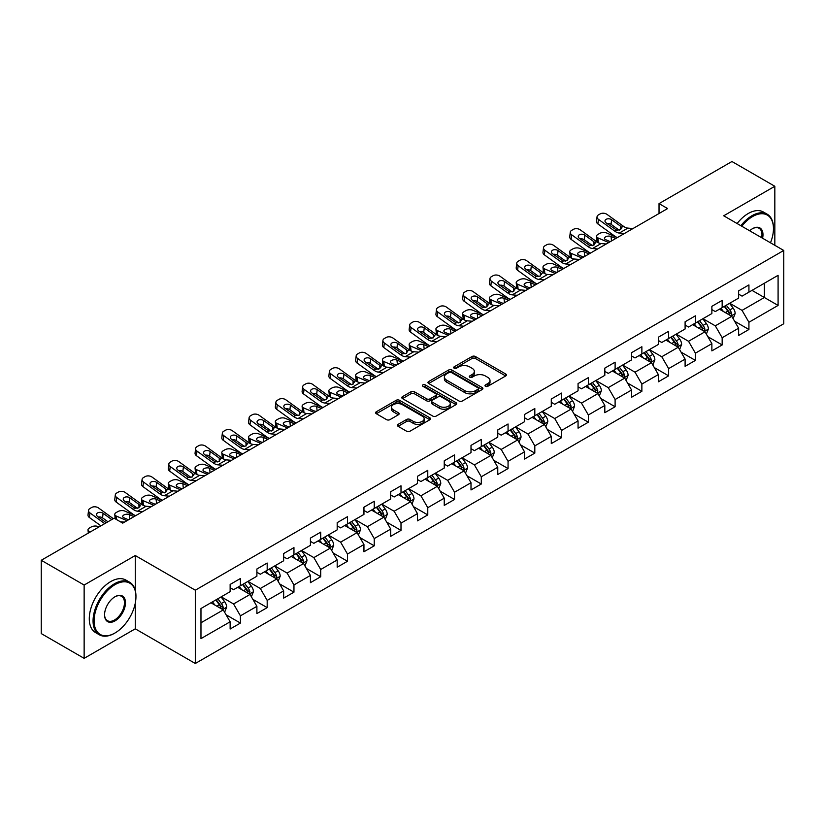 <?xml version="1.0" encoding="UTF-8"?>
<svg xmlns="http://www.w3.org/2000/svg" width="825" height="825" viewBox="0 0 825 825"><rect width="100%" height="100%" fill="white"/><g stroke="black" fill="none" stroke-linecap="round" stroke-linejoin="round"><path stroke-width="1.24" d="M485.461 386.286A1.671 0.959 0 0 0 487.823 386.286L505.715 375.952A2.382 1.372 0 0 0 506.406 374.983A2.382 1.372 0 0 0 505.715 374.003L475.396 356.503A2.382 1.372 0 0 0 472.034 356.503L454.142 366.836A1.671 0.959 0 0 0 453.647 367.517A1.671 0.959 0 0 0 454.142 368.198A1.671 0.959 0 0 0 456.493 368.198L458.813 366.857A7.621 4.403 0 0 1 469.59 366.857L472.117 368.321A7.621 4.403 0 0 1 474.344 371.425A7.621 4.403 0 0 1 472.117 374.54L469.796 375.88A1.671 0.959 0 0 0 469.312 376.561A1.671 0.959 0 0 0 469.796 377.242A1.671 0.959 0 0 0 472.158 377.242L474.468 375.901A7.621 4.403 0 0 1 485.255 375.901L487.771 377.365A7.621 4.403 0 0 1 490.009 380.469A7.621 4.403 0 0 1 487.771 383.584L485.461 384.924A1.671 0.959 0 0 0 484.976 385.605A1.671 0.959 0 0 0 485.461 386.286L485.461 384.924M398.104 424.37A2.382 1.372 0 0 0 397.413 425.339A2.382 1.372 0 0 0 398.104 426.308L406.612 431.217A2.382 1.372 0 0 0 409.973 431.217L429.846 419.75A2.382 1.372 0 0 0 430.547 418.78A2.382 1.372 0 0 0 429.846 417.801L399.537 400.3A2.382 1.372 0 0 0 396.165 400.3L376.303 411.778A2.382 1.372 0 0 0 375.602 412.748A2.382 1.372 0 0 0 376.303 413.717L386.574 419.657A2.382 1.372 0 0 0 389.936 419.657L398.444 414.738A2.382 1.372 0 0 0 399.135 413.768A2.382 1.372 0 0 0 398.444 412.799L393.35 409.86A6.373 3.682 0 0 1 391.483 407.261A6.373 3.682 0 0 1 395.412 403.858A6.373 3.682 0 0 1 402.353 404.652L422.307 416.171A6.373 3.682 0 0 1 424.174 418.78A6.373 3.682 0 0 1 420.245 422.173A6.373 3.682 0 0 1 413.304 421.379L409.973 419.461A2.382 1.372 0 0 0 406.612 419.461L398.104 424.37L398.104 426.308L406.612 421.441L406.612 419.461M135.259 555.524L84.14 585.038L41.25 560.278L41.25 633.579L84.14 658.34L135.259 628.825L195.308 663.486L195.308 590.195L135.259 555.524L135.259 590.318M774.83 245.303L774.83 186.275L723.7 215.789L783.75 250.46L195.308 590.195M774.83 186.275L731.94 161.514L659.031 203.61L659.031 213.51M41.25 560.278L114.159 518.183L122.739 523.132L667.611 208.56L659.031 203.61M458.978 400.981A2.382 1.372 0 0 0 462.351 400.981L482.223 389.513A2.382 1.372 0 0 0 482.914 388.544A2.382 1.372 0 0 0 482.223 387.564L451.904 370.064A2.382 1.372 0 0 0 448.542 370.064L428.67 381.542A2.382 1.372 0 0 0 427.969 382.511A2.382 1.372 0 0 0 428.67 383.481L458.978 400.981M423.524 386.636A1.671 0.959 0 0 1 425.215 386.873L425.215 384.893L456.029 402.683A2.382 1.372 0 0 1 456.73 403.662A2.382 1.372 0 0 1 456.029 404.632L436.167 416.099A2.382 1.372 0 0 1 432.795 416.099L402.487 398.599L402.487 396.66A2.382 1.372 0 0 0 401.785 397.629A2.382 1.372 0 0 0 402.487 398.599M402.487 396.66L410.984 391.751A2.382 1.372 0 0 1 414.356 391.751L426.649 398.846A2.382 1.372 0 0 0 430.021 398.846L435.662 395.588A2.382 1.372 0 0 0 436.353 394.618A2.382 1.372 0 0 0 435.662 393.649L422.864 386.255A1.671 0.959 0 0 1 422.369 385.574A1.671 0.959 0 0 1 423.4 384.687A1.671 0.959 0 0 1 425.215 384.893M195.308 663.486L783.75 323.751L783.75 250.46M226.102 614.8L240.426 623.071L240.426 615.842L256.895 606.334L256.895 613.563L267.187 607.623L267.187 600.394L283.656 590.886L283.656 598.115L293.958 592.175L293.958 584.946L310.427 575.438L310.427 582.667L320.719 576.727L320.719 569.487L337.188 559.979L337.188 567.208L347.48 561.268L347.48 554.039L363.949 544.531L363.949 551.76L374.241 545.82L374.241 538.591L390.71 529.083L390.71 536.312L401.002 530.372L401.002 523.132L417.471 513.624L417.471 520.853L427.773 514.913L427.773 507.684L444.242 498.176L444.242 505.405L454.534 499.465L454.534 492.236L471.003 482.728L471.003 489.957L481.295 484.017L481.295 476.778L497.764 467.27L497.764 474.509L508.056 468.559L508.056 461.33L524.525 451.822L524.525 459.051L534.817 453.111L534.817 445.882L551.286 436.373L551.286 443.603L561.588 437.662L561.588 430.423L578.057 420.915L578.057 428.154L588.349 422.204L588.349 414.975L604.818 405.467L604.818 412.696L615.11 406.756L615.11 399.527L631.579 390.019L631.579 397.248L641.871 391.308L641.871 384.068L658.34 374.56L658.34 381.8L668.632 375.849L668.632 368.62L685.101 359.112L685.101 366.341L695.403 360.401L695.403 353.172L711.872 343.664L711.872 350.893L722.164 344.953L722.164 337.724L738.633 328.206L738.633 335.445L748.925 329.495L748.925 322.266L778.088 305.425L778.088 275.323L764.363 283.243L764.363 297.505L778.088 305.425M240.426 623.071L230.134 629.021L230.134 621.792L200.97 638.622L200.97 608.52L230.134 591.68L230.134 584.451L240.426 578.5L240.426 585.729L256.895 576.221L256.895 568.992L267.187 563.052L267.187 570.281L283.656 560.773L283.656 553.544L293.958 547.604L293.958 554.833L310.427 545.325L310.427 538.096L320.719 532.146L320.719 539.385L337.188 529.867L337.188 522.638L347.48 516.697L347.48 523.927L363.949 514.418L363.949 507.189L374.241 501.249L374.241 508.478L390.71 498.97L390.71 491.741L401.002 485.791L401.002 493.03L417.471 483.512L417.471 476.283L427.773 470.343L427.773 477.572L444.242 468.064L444.242 460.835L454.534 454.895L454.534 462.124L471.003 452.616L471.003 445.387L481.295 439.436L481.295 446.676L497.764 437.168L497.764 429.928L508.056 423.988L508.056 431.217L524.525 421.709L524.525 414.48L534.817 408.54L534.817 415.769L551.286 406.261L551.286 399.032L561.588 393.082L561.588 400.321L578.057 390.813L578.057 383.573L588.349 377.633L588.349 384.863L604.818 375.354L604.818 368.125L615.11 362.185L615.11 369.414L631.579 359.906L631.579 352.677L641.871 346.727L641.871 353.966L658.34 344.458L658.34 337.219L668.632 331.279L668.632 338.508L685.101 329L685.101 321.771L695.403 315.831L695.403 323.06L711.872 313.552L711.872 306.323L722.164 300.382L722.164 307.612L738.633 298.103L738.633 290.864L748.925 284.924L748.925 292.153L778.088 275.323M237.682 587.317L250.037 594.454L233.568 603.962L221.213 596.826M230.134 587.72L233.568 589.7L240.426 585.729M233.568 603.962L240.426 615.842M250.037 594.454L256.895 606.334M264.443 571.869L276.798 578.995L260.329 588.503L247.974 581.377M256.895 572.261L260.329 574.241L267.187 570.281M260.329 588.503L267.187 600.394M276.798 578.995L283.656 590.886M291.204 556.421L303.559 563.547L287.09 573.055L274.735 565.929M283.656 556.813L287.09 558.793L293.958 554.833M287.09 573.055L293.958 584.946M303.559 563.547L310.427 575.438M317.976 540.963L330.32 548.099L313.851 557.607L301.507 550.471M310.427 541.365L313.851 543.345L320.719 539.385M313.851 557.607L320.719 569.487M330.32 548.099L337.188 559.979M344.737 525.515L357.091 532.641L340.622 542.149L328.267 535.023M337.188 525.907L340.622 527.887L347.48 523.927M340.622 542.149L347.48 554.039M357.091 532.641L363.949 544.531M371.498 510.067L383.852 517.192L367.383 526.701L355.028 519.575M363.949 510.458L367.383 512.438L374.241 508.478M367.383 526.701L374.241 538.591M383.852 517.192L390.71 529.083M398.258 494.608L410.613 501.744L394.144 511.252L381.789 504.116M390.71 495.01L394.144 496.99L401.002 493.03M394.144 511.252L401.002 523.132M410.613 501.744L417.471 513.624M425.019 479.16L437.374 486.286L420.905 495.804L408.55 488.668M417.471 479.552L420.905 481.532L427.773 477.572M420.905 495.804L427.773 507.684M437.374 486.286L444.242 498.176M451.791 463.712L464.135 470.838L447.666 480.346L435.322 473.22M444.242 464.104L447.666 466.084L454.534 462.124M447.666 480.346L454.534 492.236M464.135 470.838L471.003 482.728M478.552 448.253L490.906 455.39L474.437 464.898L462.082 457.762M471.003 448.656L474.437 450.636L481.295 446.676M474.437 464.898L481.295 476.778M490.906 455.39L497.764 467.27M505.312 432.805L517.667 439.931L501.198 449.45L488.843 442.313M497.764 433.197L501.198 435.177L508.056 431.217M501.198 449.45L508.056 461.33M517.667 439.931L524.525 451.822M532.073 417.357L544.428 424.483L527.959 433.991L515.604 426.865M524.525 417.749L527.959 419.729L534.817 415.769M527.959 433.991L534.817 445.882M544.428 424.483L551.286 436.373M558.834 401.899L571.189 409.035L554.72 418.543L542.365 411.407M551.286 402.301L554.72 404.281L561.588 400.321M554.72 418.543L561.588 430.423M571.189 409.035L578.057 420.915M585.606 386.451L597.95 393.587L581.481 403.095L569.137 395.959M578.057 386.843L581.481 388.823L588.349 384.863M581.481 403.095L588.349 414.975M597.95 393.587L604.818 405.467M612.367 371.002L624.721 378.128L608.252 387.637L595.898 380.511M604.818 371.394L608.252 373.374L615.11 369.414M608.252 387.637L615.11 399.527M624.721 378.128L631.579 390.019M639.127 355.544L651.482 362.68L635.013 372.188L622.658 365.052M631.579 355.946L635.013 357.926L641.871 353.966M635.013 372.188L641.871 384.068M651.482 362.68L658.34 374.56M665.888 340.096L678.243 347.232L661.774 356.74L649.419 349.604M658.34 340.488L661.774 342.478L668.632 338.508M661.774 356.74L668.632 368.62M678.243 347.232L685.101 359.112M692.649 324.648L705.004 331.774L688.535 341.282L676.18 334.156M685.101 325.04L688.535 327.02L695.403 323.06M688.535 341.282L695.403 353.172M705.004 331.774L711.872 343.664M719.421 309.189L731.765 316.326L715.296 325.834L702.941 318.698M711.872 309.592L715.296 311.572L722.164 307.612M715.296 325.834L722.164 337.724M731.765 316.326L738.633 328.206M752.008 290.369L764.363 297.505L742.057 310.386L729.712 303.249M738.633 294.133L742.057 296.123L748.925 292.153M742.057 310.386L748.925 322.266M84.14 585.038L84.14 658.34M200.97 622.782L223.276 609.902L210.922 602.766M223.276 609.902L230.134 621.792M734.601 321.224L748.925 329.495M707.84 336.683L722.164 344.953M681.068 352.131L695.403 360.401M654.308 367.579L668.632 375.849M627.547 383.037L641.871 391.308M600.786 398.485L615.11 406.756M574.025 413.933L588.349 422.204M547.253 429.392L561.588 437.662M520.493 444.84L534.817 453.111M493.732 460.288L508.056 468.559M466.971 475.747L481.295 484.017M440.21 491.195L454.534 499.465M413.449 506.643L427.773 514.913M386.677 522.101L401.002 530.372M359.917 537.549L374.241 545.82M333.156 552.998L347.48 561.268M306.395 568.456L320.719 576.727M279.634 583.904L293.958 592.175M252.862 599.352L267.187 607.623M135.259 628.825L135.259 603.261M486.131 386.512L487.771 385.564A7.621 4.403 0 0 0 490.009 382.449L490.009 380.469M474.344 371.425L474.344 373.416A7.621 4.403 0 0 1 472.117 376.52L470.467 377.479M505.673 375.973L475.396 358.483A2.382 1.372 0 0 0 472.034 358.483L454.802 368.435M482.192 389.534L451.904 372.054A2.382 1.372 0 0 0 448.542 372.054L428.701 383.501M478.005 389.225A1.671 0.959 0 0 0 478.5 388.544A1.671 0.959 0 0 0 478.005 387.863L451.399 372.498A1.671 0.959 0 0 0 449.048 372.498L446.603 373.911A7.621 4.403 0 0 0 444.376 377.025A7.621 4.403 0 0 0 446.603 380.129L464.795 390.627A7.621 4.403 0 0 0 475.571 390.627L478.005 389.225L478.005 391.205A1.671 0.959 0 0 0 478.5 390.524L478.5 388.544M444.376 377.025L444.376 379.005A7.621 4.403 0 0 0 446.603 382.109L446.603 380.129M478.005 391.205L475.571 392.607A7.621 4.403 0 0 1 464.795 392.607L446.603 382.109M402.517 398.619L410.984 393.731L410.984 391.751M436.353 394.618L436.353 396.598A2.382 1.372 0 0 1 435.662 397.567L430.021 400.826A2.382 1.372 0 0 1 426.649 400.826L414.356 393.731A2.382 1.372 0 0 0 410.984 393.731M425.215 386.873L455.998 404.652M439.405 406.209A6.373 3.682 0 0 0 446.346 407.003A6.373 3.682 0 0 0 450.275 403.611A6.373 3.682 0 0 0 448.408 401.012L441.385 396.949A2.382 1.372 0 0 0 438.013 396.949L432.372 400.207A2.382 1.372 0 0 0 431.671 401.177A2.382 1.372 0 0 0 432.372 402.157L439.405 406.209L439.405 408.189A6.373 3.682 0 0 0 446.346 408.994A6.373 3.682 0 0 0 450.275 405.591L450.275 403.611M431.671 401.177L431.671 403.157A2.382 1.372 0 0 0 432.372 404.137L432.372 402.157M439.405 408.189L432.372 404.137M424.174 418.78L424.174 420.76A6.373 3.682 0 0 1 420.245 424.153A6.373 3.682 0 0 1 413.304 423.359L409.973 421.441A2.382 1.372 0 0 0 406.612 421.441M391.483 407.261L391.483 409.241A6.373 3.682 0 0 0 393.35 411.84L393.35 409.86M398.413 414.758L393.35 411.84M429.846 417.801L429.846 419.75L399.537 402.291A2.382 1.372 0 0 0 396.165 402.291L376.334 413.738M733.126 318.677L735.168 313.531A6.425 3.712 -120 0 0 733.116 308.055L729.568 303.332M624.401 233.506L619.297 233.062A12.127 7.002 60 0 1 614.862 231.217L598.434 219.337L597.888 223.936L614.316 235.816A18.191 10.508 60 0 0 617.327 237.59L606.468 232.928A4.857 2.423 -5.9 0 0 599.631 233.444L597.919 234.434A4.857 2.423 -5.9 0 0 596.496 236.393A4.857 2.423 -5.9 0 0 597.888 237.878L598.393 242.756M723.401 311.489L720.998 308.282M608.726 242.55L597.888 237.878M730.775 315.748L731.692 313.809A6.425 3.712 -120 0 0 729.857 309.942L726.309 305.209M724.701 306.137L728.63 311.386A3.279 1.887 60 0 1 729.228 312.376L731.692 313.809M615.759 238.497L611.057 236.466A3.877 1.939 174.1 0 0 605.581 236.878A3.877 1.939 174.1 0 0 604.447 238.446A3.877 1.939 174.1 0 0 605.56 239.632L610.273 241.663M597.156 242.055A4.857 2.423 174.1 0 1 597.032 241.622L596.496 236.393M610.696 241.416A3.877 1.939 -5.9 0 0 609.428 241.302M724.257 306.405L727.794 311.128A6.425 3.712 60 0 1 729.63 314.995M632.981 228.546L627.866 228.112A12.127 7.002 60 0 1 623.432 226.267L607.004 214.387A4.857 3.135 6.7 0 0 600.177 213.902L598.455 214.892A4.857 3.135 6.7 0 0 597.042 216.789A4.857 3.135 6.7 0 0 598.434 219.337M620.761 229.597L620.627 226.246L621.586 227.329L620.637 229.67L616.708 230.154L606.097 222.874A3.877 2.506 -173.3 0 1 604.993 220.842A3.877 2.506 -173.3 0 1 606.127 219.326A3.877 2.506 -173.3 0 1 611.593 219.708L611.057 224.307L619.204 230.206M611.057 224.307A3.877 2.506 6.7 0 0 606.901 223.462M597.888 223.936A4.857 3.135 -173.3 0 1 596.506 221.399L597.042 216.789M620.627 226.246L611.593 219.708M623.432 226.267L621.586 227.329L621.772 228.03M770.488 242.797A29.597 17.088 120 0 0 773.458 228.669A29.597 17.088 120 0 0 752.524 216.583A29.597 17.088 120 0 0 741.778 226.225M740.881 225.71A30.329 17.511 -60 0 1 752.008 215.696A30.329 17.511 -60 0 1 767.178 214.191A30.329 17.511 -60 0 1 773.458 228.071A30.329 17.511 -60 0 1 773.458 228.37M749.667 230.783A14.798 8.549 -60 0 1 752.524 228.669L752.524 228.669A14.798 8.549 -60 0 1 762.589 238.239M737.107 223.534A30.329 17.511 -60 0 1 748.234 213.51A30.329 17.511 -60 0 1 763.403 212.015L767.178 214.191M761.661 237.703A14.077 8.126 120 0 0 759.052 228.267A14.077 8.126 120 0 0 752.266 228.824M114.51 633.28L115.015 632.981A29.597 17.088 120 0 0 135.95 596.733A29.597 17.088 120 0 0 115.015 584.647A29.597 17.088 120 0 0 94.091 620.895A29.597 17.088 120 0 0 115.015 632.981L114.51 633.28A30.329 17.511 -60 0 1 99.34 634.776A30.329 17.511 -60 0 1 94.689 610.479A30.329 17.511 -60 0 1 114.51 583.749A30.329 17.511 -60 0 1 129.669 582.254A30.329 17.511 -60 0 1 135.95 596.135A30.329 17.511 -60 0 1 135.95 596.434M115.015 620.895A14.798 8.549 -60 0 1 104.558 614.852A14.798 8.549 -60 0 1 115.015 596.733L115.015 596.733A14.798 8.549 -60 0 1 125.483 602.766A14.798 8.549 -60 0 1 115.015 620.895M104.558 614.553A14.077 8.126 120 0 0 107.467 620.699A14.077 8.126 120 0 0 114.51 620.008A14.077 8.126 120 0 0 123.698 607.602A14.077 8.126 120 0 0 121.543 596.331A14.077 8.126 120 0 0 114.758 596.887M99.34 634.776L95.566 632.6A30.329 17.511 -60 0 1 90.915 608.303A30.329 17.511 -60 0 1 110.736 581.573A30.329 17.511 -60 0 1 125.895 580.068L129.669 582.254M706.365 334.125L708.397 328.979A6.425 3.712 -120 0 0 706.355 323.503L702.807 318.78M590.535 253.058L579.707 248.377A4.857 2.423 -5.9 0 0 572.87 248.892L571.158 249.882A4.857 2.423 -5.9 0 0 569.735 251.852A4.857 2.423 -5.9 0 0 571.127 253.337L571.632 258.215M696.64 326.948L694.227 323.73M581.965 258.008L571.127 253.337M704.014 331.207L704.932 329.257A6.425 3.712 -120 0 0 703.086 325.39L699.548 320.667M697.94 321.595L701.869 326.834A3.279 1.887 60 0 1 702.467 327.834L704.932 329.257M588.998 253.945L584.286 251.914A3.877 1.939 174.1 0 0 578.82 252.326A3.877 1.939 174.1 0 0 577.686 253.894A3.877 1.939 174.1 0 0 578.799 255.09L583.502 257.111M570.395 257.503A4.857 2.423 174.1 0 1 570.271 257.07L569.735 251.852M583.935 256.864A3.877 1.939 -5.9 0 0 582.667 256.75M697.486 321.853L701.033 326.576A6.425 3.712 60 0 1 702.869 330.443M679.594 349.573L681.636 344.438A6.425 3.712 -120 0 0 679.583 338.962L676.046 334.228M570.879 264.402L565.764 263.969A12.127 7.002 60 0 1 561.33 262.123L544.902 250.243L544.366 254.843L560.794 266.722A18.191 10.508 60 0 0 563.805 268.486L552.946 263.835A4.857 2.423 -5.9 0 0 546.109 264.34L544.397 265.33A4.857 2.423 -5.9 0 0 542.974 267.3A4.857 2.423 -5.9 0 0 544.366 268.785L544.871 273.663M669.869 342.396L667.466 339.188M555.194 273.457L544.366 268.785M677.243 346.655L678.171 344.706A6.425 3.712 -120 0 0 676.325 340.838L672.788 336.115M671.179 337.043L675.108 342.293A3.279 1.887 60 0 1 675.696 343.282L678.171 344.706M562.238 269.393L557.525 267.362A3.877 1.939 174.1 0 0 552.059 267.774A3.877 1.939 174.1 0 0 550.925 269.352A3.877 1.939 174.1 0 0 552.038 270.538L556.741 272.57M543.634 272.951A4.857 2.423 174.1 0 1 543.51 272.528L542.974 267.3M557.174 272.322A3.877 1.939 -5.9 0 0 555.895 272.198M670.725 337.301L674.273 342.035A6.425 3.712 60 0 1 676.108 345.902M597.64 248.954L592.525 248.521A12.127 7.002 60 0 1 588.091 246.665L571.663 234.785L571.127 239.394A4.857 3.135 -173.3 0 1 569.745 236.847L570.281 232.248A4.857 3.135 6.7 0 0 571.663 234.785M590.566 253.038A18.191 10.508 60 0 1 587.555 251.274L571.127 239.394M606.22 244.004L601.105 243.561A12.127 7.002 60 0 1 596.671 241.715L580.243 229.835A4.857 3.135 6.7 0 0 573.406 229.35L571.694 230.34A4.857 3.135 6.7 0 0 570.281 232.248M594 245.046L593.866 241.694L594.825 242.787L593.876 245.118L589.947 245.602L579.336 238.332A3.877 2.506 -173.3 0 1 578.232 236.29A3.877 2.506 -173.3 0 1 579.356 234.774A3.877 2.506 -173.3 0 1 584.832 235.156L584.286 239.766L592.443 245.654M584.286 239.766A3.877 2.506 6.7 0 0 580.14 238.91M593.866 241.694L584.832 235.156M596.671 241.715L594.825 242.787L595.011 243.478M579.459 259.452L574.344 259.019A12.127 7.002 60 0 1 569.91 257.163L553.482 245.283A4.857 3.135 6.7 0 0 546.645 244.808L544.933 245.798A4.857 3.135 6.7 0 0 543.52 247.696A4.857 3.135 6.7 0 0 544.902 250.243M567.239 260.494L567.105 257.142L568.064 258.235L567.115 260.576L563.176 261.051L552.575 253.78A3.877 2.506 -173.3 0 1 551.461 251.749A3.877 2.506 -173.3 0 1 552.595 250.222A3.877 2.506 -173.3 0 1 558.061 250.614L557.525 255.214L565.682 261.113M557.525 255.214A3.877 2.506 6.7 0 0 553.379 254.358M544.366 254.843A4.857 3.135 -173.3 0 1 542.974 252.295L543.52 247.696M567.105 257.142L558.061 250.614M569.91 257.163L568.064 258.235L568.25 258.937M652.833 365.032L654.875 359.886A6.425 3.712 -120 0 0 652.822 354.41L649.285 349.687M544.118 279.861L539.003 279.417A12.127 7.002 60 0 1 534.569 277.571L518.141 265.691L517.605 270.291L534.033 282.171A18.191 10.508 60 0 0 537.044 283.944L526.185 279.283A4.857 2.423 -5.9 0 0 519.348 279.799L517.626 280.789A4.857 2.423 -5.9 0 0 516.202 282.748A4.857 2.423 -5.9 0 0 517.605 284.233L518.11 289.111M643.108 357.844L640.705 354.637M528.433 288.905L517.605 284.233M650.482 362.103L651.399 360.164A6.425 3.712 -120 0 0 649.564 356.297L646.027 351.563M644.408 352.492L648.337 357.741A3.279 1.887 60 0 1 648.935 358.731L651.399 360.164M535.466 284.852L530.764 282.82A3.877 1.939 174.1 0 0 525.298 283.233A3.877 1.939 174.1 0 0 524.153 284.8A3.877 1.939 174.1 0 0 525.278 285.986L529.98 288.018M516.873 288.41A4.857 2.423 174.1 0 1 516.749 287.977L516.202 282.748M530.403 287.77A3.877 1.939 -5.9 0 0 529.134 287.657M643.964 352.76L647.501 357.483A6.425 3.712 60 0 1 649.347 361.35M626.072 380.48L628.114 375.334A6.425 3.712 -120 0 0 626.062 369.858L622.524 365.135M510.252 299.413L499.414 294.731A4.857 2.423 -5.9 0 0 492.587 295.247L490.865 296.237A4.857 2.423 -5.9 0 0 489.442 298.207A4.857 2.423 -5.9 0 0 490.844 299.692L491.339 304.569M616.347 373.302L613.944 370.085M501.672 304.363L490.844 299.692M623.721 377.551L624.638 375.612A6.425 3.712 -120 0 0 622.803 371.745L619.255 367.022M617.647 367.95L621.576 373.189A3.279 1.887 60 0 1 622.174 374.189L624.638 375.612M508.705 300.3L504.003 298.268A3.877 1.939 174.1 0 0 498.537 298.681A3.877 1.939 174.1 0 0 497.392 300.248A3.877 1.939 174.1 0 0 498.517 301.434L503.219 303.466M490.112 303.858A4.857 2.423 174.1 0 1 489.978 303.425L489.442 298.207M503.642 303.218A3.877 1.939 -5.9 0 0 502.373 303.105M617.203 368.208L620.74 372.931A6.425 3.712 60 0 1 622.586 376.798M599.311 395.928L601.353 390.792A6.425 3.712 -120 0 0 599.301 385.316L595.753 380.583M490.586 310.757L485.482 310.324A12.127 7.002 60 0 1 481.047 308.478L464.619 296.598L464.073 301.197L480.501 313.077A18.191 10.508 60 0 0 483.512 314.841L472.653 310.19A4.857 2.423 -5.9 0 0 465.816 310.695L464.104 311.685A4.857 2.423 -5.9 0 0 462.681 313.655A4.857 2.423 -5.9 0 0 464.073 315.14L464.578 320.017M589.586 388.75L587.183 385.543M474.911 319.811L464.073 315.14M596.96 393.009L597.877 391.06A6.425 3.712 -120 0 0 596.042 387.193L592.494 382.47M590.886 383.398L594.815 388.647A3.279 1.887 60 0 1 595.413 389.637L597.877 391.06M481.944 315.748L477.242 313.717A3.877 1.939 174.1 0 0 471.766 314.129A3.877 1.939 174.1 0 0 470.632 315.707A3.877 1.939 174.1 0 0 471.745 316.893L476.458 318.924M463.341 319.306A4.857 2.423 174.1 0 1 463.217 318.883L462.681 313.655M476.881 318.677A3.877 1.939 -5.9 0 0 475.613 318.553M590.442 383.656L593.979 388.379A6.425 3.712 60 0 1 595.815 392.246M552.688 274.9L547.583 274.467A12.127 7.002 60 0 1 543.149 272.621L526.721 260.741A4.857 3.135 6.7 0 0 519.884 260.257L518.172 261.247A4.857 3.135 6.7 0 0 516.749 263.144A4.857 3.135 6.7 0 0 518.141 265.691M540.478 275.952L540.334 272.601L541.303 273.683L540.354 276.024L536.415 276.509L525.814 269.228A3.877 2.506 -173.3 0 1 524.7 267.197A3.877 2.506 -173.3 0 1 525.834 265.681A3.877 2.506 -173.3 0 1 531.3 266.062L530.764 270.662L538.921 276.561M530.764 270.662A3.877 2.506 6.7 0 0 526.618 269.806M517.605 270.291A4.857 3.135 -173.3 0 1 516.213 267.754L516.749 263.144M540.334 272.601L531.3 266.062M543.149 272.621L541.303 273.683L541.489 274.385M517.357 295.309L512.243 294.865A12.127 7.002 60 0 1 507.808 293.019L491.38 281.139L490.844 285.749A4.857 3.135 -173.3 0 1 489.452 283.202L489.988 278.603A4.857 3.135 6.7 0 0 491.38 281.139M510.273 299.392A18.191 10.508 60 0 1 507.272 297.629L490.844 285.749M525.927 290.359L520.822 289.915A12.127 7.002 60 0 1 516.388 288.069L499.96 276.189A4.857 3.135 6.7 0 0 493.123 275.705L491.401 276.695A4.857 3.135 6.7 0 0 489.988 278.603M513.717 291.4L513.573 288.049L514.532 289.142L513.593 291.472L509.654 291.957L499.053 284.687A3.877 2.506 -173.3 0 1 497.939 282.645A3.877 2.506 -173.3 0 1 499.073 281.129A3.877 2.506 -173.3 0 1 504.539 281.511L504.003 286.12L512.15 292.009M504.003 286.12A3.877 2.506 6.7 0 0 499.847 285.264M513.573 288.049L504.539 281.511M516.388 288.069L514.532 289.142L514.728 289.833M499.166 305.807L494.051 305.374A12.127 7.002 60 0 1 489.617 303.517L473.189 291.637A4.857 3.135 6.7 0 0 466.362 291.163L464.64 292.153A4.857 3.135 6.7 0 0 463.227 294.051A4.857 3.135 6.7 0 0 464.619 296.598M486.946 306.848L486.812 303.497L487.771 304.59L486.822 306.931L482.893 307.405L472.282 300.135A3.877 2.506 -173.3 0 1 471.178 298.093A3.877 2.506 -173.3 0 1 472.312 296.577A3.877 2.506 -173.3 0 1 477.778 296.959L477.242 301.568L485.389 307.467M477.242 301.568A3.877 2.506 6.7 0 0 473.086 300.713M464.073 301.197A4.857 3.135 -173.3 0 1 462.691 298.65L463.227 294.051M486.812 303.497L477.778 296.959M489.617 303.517L487.771 304.59L487.957 305.291M572.55 411.376L574.582 406.24A6.425 3.712 -120 0 0 572.54 400.764L568.992 396.041M463.825 326.215L458.71 325.772A12.127 7.002 60 0 1 454.276 323.926L437.848 312.046L437.312 316.645L453.74 328.525A18.191 10.508 60 0 0 456.751 330.299L445.892 325.638A4.857 2.423 -5.9 0 0 439.055 326.153L437.343 327.143A4.857 2.423 -5.9 0 0 435.92 329.103A4.857 2.423 -5.9 0 0 437.312 330.588L437.817 335.466M562.825 404.198L560.412 400.991M448.15 335.259L437.312 330.588M570.199 408.457L571.117 406.519A6.425 3.712 -120 0 0 569.271 402.652L565.733 397.918M564.125 398.846L568.054 404.095A3.279 1.887 60 0 1 568.652 405.085L571.117 406.519M455.183 331.207L450.471 329.175A3.877 1.939 174.1 0 0 445.005 329.588A3.877 1.939 174.1 0 0 443.871 331.155A3.877 1.939 174.1 0 0 444.984 332.341L449.687 334.373M436.58 334.764A4.857 2.423 174.1 0 1 436.456 334.331L435.92 329.103M450.12 334.125A3.877 1.939 -5.9 0 0 448.852 334.012M563.671 399.104L567.218 403.838A6.425 3.712 60 0 1 569.054 407.705M472.405 321.255L467.29 320.822A12.127 7.002 60 0 1 462.856 318.976L446.428 307.096A4.857 3.135 6.7 0 0 439.591 306.611L437.879 307.601A4.857 3.135 6.7 0 0 436.466 309.499A4.857 3.135 6.7 0 0 437.848 312.046M460.185 322.307L460.051 318.955L461.01 320.038L460.061 322.379L456.132 322.864L445.521 315.583A3.877 2.506 -173.3 0 1 444.417 313.552A3.877 2.506 -173.3 0 1 445.541 312.025A3.877 2.506 -173.3 0 1 451.017 312.417L450.471 317.017L458.628 322.915M450.471 317.017A3.877 2.506 6.7 0 0 446.325 316.161M437.312 316.645A4.857 3.135 -173.3 0 1 435.93 314.108L436.466 309.499M460.051 318.955L451.017 312.417M462.856 318.976L461.01 320.038L461.196 320.739M545.779 426.834L547.821 421.688A6.425 3.712 -120 0 0 545.768 416.213L542.231 411.489M429.959 345.757L419.131 341.086A4.857 2.423 -5.9 0 0 412.294 341.602L410.582 342.592A4.857 2.423 -5.9 0 0 409.159 344.561A4.857 2.423 -5.9 0 0 410.551 346.046L411.056 350.924M536.054 419.657L533.651 416.439M421.379 350.718L410.551 346.046M543.428 423.906L544.356 421.967A6.425 3.712 -120 0 0 542.51 418.1L538.972 413.377M537.364 414.305L541.293 419.543A3.279 1.887 60 0 1 541.881 420.544L544.356 421.967M428.423 346.655L423.71 344.623A3.877 1.939 174.1 0 0 418.244 345.036A3.877 1.939 174.1 0 0 417.11 346.603A3.877 1.939 174.1 0 0 418.223 347.789L422.926 349.821M409.819 350.213A4.857 2.423 174.1 0 1 409.695 349.779L409.159 344.561M423.359 349.573A3.877 1.939 -5.9 0 0 422.08 349.46M536.91 414.562L540.458 419.286A6.425 3.712 60 0 1 542.293 423.153M437.064 341.663L431.949 341.22A12.127 7.002 60 0 1 427.515 339.374L411.087 327.494L410.551 332.104A4.857 3.135 -173.3 0 1 409.159 329.557L409.705 324.957A4.857 3.135 6.7 0 0 411.087 327.494M429.99 345.747A18.191 10.508 60 0 1 426.979 343.984L410.551 332.104M445.644 336.713L440.529 336.27A12.127 7.002 60 0 1 436.095 334.424L419.667 322.544A4.857 3.135 6.7 0 0 412.83 322.059L411.118 323.049A4.857 3.135 6.7 0 0 409.705 324.957M433.424 337.755L433.29 334.403L434.249 335.497L433.3 337.827L429.361 338.312L418.76 331.031A3.877 2.506 -173.3 0 1 417.646 329A3.877 2.506 -173.3 0 1 418.78 327.484A3.877 2.506 -173.3 0 1 424.246 327.865L423.71 332.465L431.867 338.363M423.71 332.465A3.877 2.506 6.7 0 0 419.564 331.619M433.29 334.403L424.246 327.865M436.095 334.424L434.249 335.497L434.435 336.188M519.018 442.282L521.06 437.147A6.425 3.712 -120 0 0 519.007 431.671L515.47 426.938M410.303 357.112L405.188 356.678A12.127 7.002 60 0 1 400.754 354.832L384.326 342.952L383.79 347.552L400.218 359.432A18.191 10.508 60 0 0 403.229 361.195L392.37 356.544A4.857 2.423 -5.9 0 0 385.533 357.05L383.811 358.04A4.857 2.423 -5.9 0 0 382.398 360.009A4.857 2.423 -5.9 0 0 383.79 361.494L384.295 366.372M509.293 435.105L506.89 431.898M394.618 366.166L383.79 361.494M516.667 439.364L517.595 437.415A6.425 3.712 -120 0 0 515.749 433.548L512.212 428.825M510.603 429.753L514.522 435.002A3.279 1.887 60 0 1 515.12 435.992L517.595 437.415M401.651 362.103L396.949 360.071A3.877 1.939 174.1 0 0 391.483 360.484A3.877 1.939 174.1 0 0 390.338 362.062A3.877 1.939 174.1 0 0 391.463 363.248L396.165 365.279M383.058 365.661A4.857 2.423 174.1 0 1 382.934 365.228L382.398 360.009M396.588 365.032A3.877 1.939 -5.9 0 0 395.319 364.908M510.149 430.011L513.686 434.734A6.425 3.712 60 0 1 515.532 438.601M418.883 352.162L413.768 351.728A12.127 7.002 60 0 1 409.334 349.872L392.906 337.992A4.857 3.135 6.7 0 0 386.069 337.518L384.357 338.508A4.857 3.135 6.7 0 0 382.934 340.405A4.857 3.135 6.7 0 0 384.326 342.952M406.663 353.203L406.519 349.852L407.488 350.945L406.539 353.286L402.6 353.76L391.999 346.49A3.877 2.506 -173.3 0 1 390.885 344.448A3.877 2.506 -173.3 0 1 392.019 342.932A3.877 2.506 -173.3 0 1 397.485 343.313L396.949 347.923L405.106 353.822M396.949 347.923A3.877 2.506 6.7 0 0 392.803 347.067M383.79 347.552A4.857 3.135 -173.3 0 1 382.398 345.005L382.934 340.405M406.519 349.852L397.485 343.313M409.334 349.872L407.488 350.945L407.674 351.646M492.257 457.731L494.299 452.595A6.425 3.712 -120 0 0 492.247 447.119L488.709 442.396M383.543 372.57L378.427 372.127A12.127 7.002 60 0 1 373.993 370.281L357.565 358.401L357.029 363L373.457 374.88A18.191 10.508 60 0 0 376.458 376.654L365.599 371.993A4.857 2.423 -5.9 0 0 358.772 372.508L357.05 373.498A4.857 2.423 -5.9 0 0 355.627 375.457A4.857 2.423 -5.9 0 0 357.029 376.942L357.524 381.82M482.532 450.553L480.129 447.346M367.857 381.614L357.029 376.942M489.906 454.812L490.823 452.873A6.425 3.712 -120 0 0 488.988 449.006L485.451 444.273M483.832 445.201L487.761 450.45A3.279 1.887 60 0 1 488.359 451.44L490.823 452.873M374.89 377.561L370.188 375.53A3.877 1.939 174.1 0 0 364.722 375.932A3.877 1.939 174.1 0 0 363.577 377.51A3.877 1.939 174.1 0 0 364.702 378.696L369.404 380.727M356.297 381.119A4.857 2.423 174.1 0 1 356.163 380.686L355.627 375.457M369.827 380.48A3.877 1.939 -5.9 0 0 368.558 380.366M483.388 445.459L486.925 450.192A6.425 3.712 60 0 1 488.771 454.059M392.112 367.61L387.007 367.177A12.127 7.002 60 0 1 382.573 365.331L366.145 353.451A4.857 3.135 6.7 0 0 359.308 352.966L357.586 353.956A4.857 3.135 6.7 0 0 356.173 355.853A4.857 3.135 6.7 0 0 357.565 358.401M379.902 368.662L379.758 365.3L380.717 366.393L379.778 368.734L375.839 369.208L365.238 361.938A3.877 2.506 -173.3 0 1 364.124 359.906A3.877 2.506 -173.3 0 1 365.258 358.38A3.877 2.506 -173.3 0 1 370.724 358.772L370.188 363.371L378.335 369.27M370.188 363.371A3.877 2.506 6.7 0 0 366.042 362.515M357.029 363A4.857 3.135 -173.3 0 1 355.637 360.463L356.173 355.853M379.758 365.3L370.724 358.772M382.573 365.331L380.717 366.393L380.913 367.094M465.496 473.189L467.538 468.043A6.425 3.712 -120 0 0 465.486 462.567L461.938 457.844M349.676 392.112L338.838 387.441A4.857 2.423 -5.9 0 0 332.001 387.956L330.289 388.946A4.857 2.423 -5.9 0 0 328.866 390.916A4.857 2.423 -5.9 0 0 330.258 392.391L330.763 397.279M455.771 466.012L453.368 462.794M341.096 397.073L330.258 392.391M463.145 470.26L464.062 468.322A6.425 3.712 -120 0 0 462.227 464.454L458.679 459.721M457.071 460.659L461 465.898A3.279 1.887 60 0 1 461.598 466.898L464.062 468.322M348.129 393.009L343.427 390.978A3.877 1.939 174.1 0 0 337.951 391.39A3.877 1.939 174.1 0 0 336.817 392.958A3.877 1.939 174.1 0 0 337.93 394.144L342.643 396.175M329.526 396.567A4.857 2.423 174.1 0 1 329.402 396.134L328.866 390.916M343.066 395.928A3.877 1.939 -5.9 0 0 341.798 395.814M456.627 460.917L460.164 465.64A6.425 3.712 60 0 1 462.01 469.507M356.771 388.018L351.667 387.575A12.127 7.002 60 0 1 347.232 385.729L330.804 373.849L330.258 378.458A4.857 3.135 -173.3 0 1 328.876 375.911L329.412 371.302A4.857 3.135 6.7 0 0 330.804 373.849M349.697 392.102A18.191 10.508 60 0 1 346.686 390.338L330.258 378.458M365.351 383.068L360.247 382.625A12.127 7.002 60 0 1 355.802 380.779L339.374 368.899A4.857 3.135 6.7 0 0 332.547 368.414L330.825 369.404A4.857 3.135 6.7 0 0 329.412 371.302M353.131 384.11L352.997 380.758L353.956 381.851L353.007 384.182L349.078 384.667L338.467 377.386A3.877 2.506 -173.3 0 1 337.363 375.354A3.877 2.506 -173.3 0 1 338.498 373.838A3.877 2.506 -173.3 0 1 343.963 374.22L343.427 378.819L351.574 384.718M343.427 378.819A3.877 2.506 6.7 0 0 339.271 377.974M352.997 380.758L343.963 374.22M355.802 380.779L353.956 381.851L354.142 382.542M438.735 488.637L440.777 483.502A6.425 3.712 -120 0 0 438.725 478.026L435.177 473.292M322.905 407.571L312.077 402.899A4.857 2.423 -5.9 0 0 305.24 403.404L303.528 404.394A4.857 2.423 -5.9 0 0 302.105 406.364A4.857 2.423 -5.9 0 0 303.497 407.849L304.002 412.727M429.01 481.46L426.597 478.252M314.335 412.521L303.497 407.849M436.384 485.719L437.302 483.77A6.425 3.712 -120 0 0 435.456 479.903L431.918 475.179M430.31 476.108L434.239 481.346A3.279 1.887 60 0 1 434.837 482.347L437.302 483.77M321.368 408.457L316.666 406.426A3.877 1.939 174.1 0 0 311.19 406.838A3.877 1.939 174.1 0 0 310.056 408.416A3.877 1.939 174.1 0 0 311.169 409.602L315.872 411.634M302.765 412.015A4.857 2.423 174.1 0 1 302.641 411.582L302.105 406.364M316.305 411.386A3.877 1.939 -5.9 0 0 315.037 411.262M429.856 476.365L433.403 481.088A6.425 3.712 60 0 1 435.239 484.956M330.01 403.466L324.906 403.033A12.127 7.002 60 0 1 320.461 401.187L304.033 389.297L303.497 393.907A4.857 3.135 -173.3 0 1 302.115 391.359L302.651 386.76A4.857 3.135 6.7 0 0 304.033 389.297M322.936 407.55A18.191 10.508 60 0 1 319.925 405.787L303.497 393.907M338.59 398.516L333.475 398.083A12.127 7.002 60 0 1 329.041 396.227L312.613 384.347A4.857 3.135 6.7 0 0 305.776 383.873L304.064 384.863A4.857 3.135 6.7 0 0 302.651 386.76M326.37 399.558L326.236 396.206L327.195 397.299L326.246 399.64L322.317 400.115L311.706 392.844A3.877 2.506 -173.3 0 1 310.602 390.802A3.877 2.506 -173.3 0 1 311.726 389.287A3.877 2.506 -173.3 0 1 317.202 389.668L316.666 394.278L324.813 400.166M316.666 394.278A3.877 2.506 6.7 0 0 312.51 393.422M326.236 396.206L317.202 389.668M329.041 396.227L327.195 397.299L327.381 398.001M411.964 504.085L414.006 498.95A6.425 3.712 -120 0 0 411.953 493.474L408.416 488.751M296.144 423.019L285.316 418.347A4.857 2.423 -5.9 0 0 278.479 418.863L276.767 419.853A4.857 2.423 -5.9 0 0 275.344 421.812A4.857 2.423 -5.9 0 0 276.736 423.297L277.241 428.175M402.239 496.908L399.836 493.701M287.574 427.969L276.736 423.297M409.623 501.167L410.541 499.218A6.425 3.712 -120 0 0 408.695 495.351L405.157 490.627M403.549 491.556L407.478 496.805A3.279 1.887 60 0 1 408.066 497.795L410.541 499.218M294.608 423.916L289.895 421.884A3.877 1.939 174.1 0 0 284.429 422.287A3.877 1.939 174.1 0 0 283.295 423.864A3.877 1.939 174.1 0 0 284.408 425.05L289.111 427.082M276.004 427.474A4.857 2.423 174.1 0 1 275.88 427.041L275.344 421.812M289.544 426.834A3.877 1.939 -5.9 0 0 288.265 426.721M403.095 491.813L406.642 496.547A6.425 3.712 60 0 1 408.478 500.414M303.249 418.925L298.134 418.481A12.127 7.002 60 0 1 293.7 416.635L277.272 404.755L276.736 409.355A4.857 3.135 -173.3 0 1 275.344 406.808L275.89 402.208A4.857 3.135 6.7 0 0 277.272 404.755M296.175 423.008A18.191 10.508 60 0 1 293.164 421.235L276.736 409.355M311.829 413.964L306.714 413.531A12.127 7.002 60 0 1 302.28 411.685L285.852 399.805A4.857 3.135 6.7 0 0 279.015 399.321L277.303 400.311A4.857 3.135 6.7 0 0 275.89 402.208M299.609 415.016L299.475 411.654L300.434 412.748L299.485 415.088L295.546 415.563L284.945 408.293A3.877 2.506 -173.3 0 1 283.831 406.261A3.877 2.506 -173.3 0 1 284.965 404.735A3.877 2.506 -173.3 0 1 290.431 405.127L289.895 409.726L298.052 415.625M289.895 409.726A3.877 2.506 6.7 0 0 285.749 408.87M299.475 411.654L290.431 405.127M302.28 411.685L300.434 412.748L300.62 413.449M385.203 519.544L387.245 514.398A6.425 3.712 -120 0 0 385.192 508.922L381.655 504.199M269.383 438.467L258.555 433.795A4.857 2.423 -5.9 0 0 251.718 434.311L250.006 435.301A4.857 2.423 -5.9 0 0 248.583 437.271A4.857 2.423 -5.9 0 0 249.975 438.745L250.48 443.633M375.478 512.366L373.075 509.149M260.803 443.427L249.975 438.745M382.852 516.615L383.78 514.676A6.425 3.712 -120 0 0 381.934 510.809L378.397 506.076M376.788 507.014L380.707 512.253A3.279 1.887 60 0 1 381.305 513.253L383.78 514.676M267.836 439.364L263.134 437.332A3.877 1.939 174.1 0 0 257.668 437.745A3.877 1.939 174.1 0 0 256.534 439.312A3.877 1.939 174.1 0 0 257.647 440.498L262.35 442.53M249.243 442.922A4.857 2.423 174.1 0 1 249.119 442.489L248.583 437.271M262.773 442.282A3.877 1.939 -5.9 0 0 261.504 442.169M376.334 507.272L379.871 511.995A6.425 3.712 60 0 1 381.717 515.862M276.488 434.373L271.373 433.929A12.127 7.002 60 0 1 266.939 432.083L250.511 420.203L249.975 424.803A4.857 3.135 -173.3 0 1 248.583 422.266L249.119 417.656A4.857 3.135 6.7 0 0 250.511 420.203M269.414 438.457A18.191 10.508 60 0 1 266.403 436.693L249.975 424.803M285.068 429.423L279.953 428.979A12.127 7.002 60 0 1 275.519 427.133L259.091 415.253A4.857 3.135 6.7 0 0 252.254 414.769L250.542 415.759A4.857 3.135 6.7 0 0 249.119 417.656M272.848 430.464L272.704 427.113L273.673 428.196L272.724 430.537L268.785 431.021L258.184 423.741A3.877 2.506 -173.3 0 1 257.07 421.709A3.877 2.506 -173.3 0 1 258.204 420.193A3.877 2.506 -173.3 0 1 263.67 420.575L263.134 425.174L271.291 431.073M263.134 425.174A3.877 2.506 6.7 0 0 258.988 424.328M272.704 427.113L263.67 420.575M275.519 427.133L273.673 428.196L273.859 428.897M358.442 534.992L360.484 529.856A6.425 3.712 -120 0 0 358.432 524.38L354.894 519.647M242.622 453.925L231.784 449.254A4.857 2.423 -5.9 0 0 224.957 449.759L223.235 450.749A4.857 2.423 -5.9 0 0 221.812 452.719A4.857 2.423 -5.9 0 0 223.214 454.204L223.709 459.082M348.717 527.814L346.314 524.607M234.042 458.875L223.214 454.204M356.091 532.073L357.008 530.124A6.425 3.712 -120 0 0 355.173 526.257L351.636 521.534M350.017 522.462L353.946 527.701A3.279 1.887 60 0 1 354.544 528.701L357.008 530.124M241.075 454.812L236.373 452.781A3.877 1.939 174.1 0 0 230.907 453.193A3.877 1.939 174.1 0 0 229.763 454.771A3.877 1.939 174.1 0 0 230.887 455.957L235.589 457.988M222.482 458.37A4.857 2.423 174.1 0 1 222.348 457.937L221.812 452.719M236.012 457.741A3.877 1.939 -5.9 0 0 234.743 457.617M349.573 522.72L353.11 527.443A6.425 3.712 60 0 1 354.956 531.31M249.727 449.821L244.612 449.388A12.127 7.002 60 0 1 240.178 447.542L223.75 435.652L223.214 440.261A4.857 3.135 -173.3 0 1 221.822 437.714L222.358 433.115A4.857 3.135 6.7 0 0 223.75 435.652M242.653 453.905A18.191 10.508 60 0 1 239.642 452.141L223.214 440.261M258.297 444.871L253.193 444.427A12.127 7.002 60 0 1 248.758 442.582L232.33 430.702A4.857 3.135 6.7 0 0 225.493 430.227L223.771 431.217A4.857 3.135 6.7 0 0 222.358 433.115M246.087 445.912L245.943 442.561L246.902 443.654L245.963 445.995L242.024 446.469L231.423 439.199A3.877 2.506 -173.3 0 1 230.309 437.157A3.877 2.506 -173.3 0 1 231.443 435.641A3.877 2.506 -173.3 0 1 236.909 436.023L236.373 440.632L244.52 446.521M236.373 440.632A3.877 2.506 6.7 0 0 232.227 439.777M245.943 442.561L236.909 436.023M248.758 442.582L246.902 443.654L247.098 444.355M331.681 550.44L333.723 545.304A6.425 3.712 -120 0 0 331.671 539.828L328.123 535.105M215.861 469.373L205.023 464.702A4.857 2.423 -5.9 0 0 198.186 465.218L196.474 466.207A4.857 2.423 -5.9 0 0 195.051 468.167A4.857 2.423 -5.9 0 0 196.453 469.652L196.948 474.53M321.956 543.262L319.553 540.055M207.281 474.323L196.453 469.652M329.33 547.522L330.248 545.572A6.425 3.712 -120 0 0 328.412 541.705L324.864 536.982M323.256 537.91L327.185 543.159A3.279 1.887 60 0 1 327.783 544.149L330.248 545.572M214.314 470.271L209.612 468.239A3.877 1.939 174.1 0 0 204.136 468.641A3.877 1.939 174.1 0 0 203.002 470.219A3.877 1.939 174.1 0 0 204.115 471.405L208.828 473.437M195.721 473.828A4.857 2.423 174.1 0 1 195.587 473.395L195.051 468.167M209.251 473.189A3.877 1.939 -5.9 0 0 207.983 473.076M322.812 538.168L326.349 542.902A6.425 3.712 60 0 1 328.195 546.769M222.956 465.269L217.852 464.836A12.127 7.002 60 0 1 213.417 462.99L196.989 451.11L196.453 455.709A4.857 3.135 -173.3 0 1 195.061 453.162L195.597 448.563A4.857 3.135 6.7 0 0 196.989 451.11M215.882 469.363A18.191 10.508 60 0 1 212.871 467.589L196.453 455.709M231.536 460.319L226.432 459.886A12.127 7.002 60 0 1 221.987 458.04L205.559 446.16A4.857 3.135 6.7 0 0 198.732 445.675L197.01 446.665A4.857 3.135 6.7 0 0 195.597 448.563M219.316 461.371L219.182 458.009L220.141 459.102L219.192 461.443L215.263 461.918L204.662 454.647A3.877 2.506 -173.3 0 1 203.548 452.616A3.877 2.506 -173.3 0 1 204.682 451.089A3.877 2.506 -173.3 0 1 210.148 451.481L209.612 456.081L217.759 461.979M209.612 456.081A3.877 2.506 6.7 0 0 205.456 455.225M219.182 458.009L210.148 451.481M221.987 458.04L220.141 459.102L220.327 459.803M304.92 565.898L306.962 560.752A6.425 3.712 -120 0 0 304.91 555.277L301.362 550.553M189.1 484.822L178.262 480.15A4.857 2.423 -5.9 0 0 171.425 480.666L169.713 481.656A4.857 2.423 -5.9 0 0 168.29 483.615A4.857 2.423 -5.9 0 0 169.682 485.1L170.187 489.988M295.195 558.721L292.782 555.503M180.52 489.782L169.682 485.1M302.569 562.97L303.487 561.031A6.425 3.712 -120 0 0 301.651 557.164L298.103 552.43M296.495 553.369L300.424 558.607A3.279 1.887 60 0 1 301.022 559.608L303.487 561.031M187.553 485.719L182.851 483.687A3.877 1.939 174.1 0 0 177.375 484.1A3.877 1.939 174.1 0 0 176.241 485.667A3.877 1.939 174.1 0 0 177.354 486.853L182.057 488.885M168.95 489.277A4.857 2.423 174.1 0 1 168.826 488.843L168.29 483.615M182.49 488.637A3.877 1.939 -5.9 0 0 181.222 488.524M296.051 553.627L299.588 558.35A6.425 3.712 60 0 1 301.424 562.217M196.195 480.728L191.091 480.284A12.127 7.002 60 0 1 186.646 478.438L170.218 466.558L169.682 471.157A4.857 3.135 -173.3 0 1 168.3 468.621L168.836 464.011A4.857 3.135 6.7 0 0 170.218 466.558M189.121 484.811A18.191 10.508 60 0 1 186.11 483.048L169.682 471.157M204.775 475.778L199.66 475.334A12.127 7.002 60 0 1 195.226 473.488L178.798 461.608A4.857 3.135 6.7 0 0 171.961 461.123L170.249 462.113A4.857 3.135 6.7 0 0 168.836 464.011M192.555 476.819L192.421 473.468L193.38 474.55L192.431 476.891L188.502 477.376L177.891 470.095A3.877 2.506 -173.3 0 1 176.787 468.064A3.877 2.506 -173.3 0 1 177.911 466.548A3.877 2.506 -173.3 0 1 183.387 466.929L182.851 471.529L190.998 477.427M182.851 471.529A3.877 2.506 6.7 0 0 178.695 470.683M192.421 473.468L183.387 466.929M195.226 473.488L193.38 474.55L193.566 475.252M278.149 581.347L280.191 576.201A6.425 3.712 -120 0 0 278.138 570.735L274.601 566.002M162.329 500.28L151.501 495.608A4.857 2.423 -5.9 0 0 144.664 496.114L142.952 497.104A4.857 2.423 -5.9 0 0 141.529 499.073A4.857 2.423 -5.9 0 0 142.921 500.558L143.426 505.436M268.424 574.169L266.021 570.952M153.759 505.23L142.921 500.558M275.808 578.428L276.726 576.479A6.425 3.712 -120 0 0 274.88 572.612L271.343 567.889M269.734 568.817L273.663 574.056A3.279 1.887 60 0 1 274.251 575.056L276.726 576.479M160.792 501.167L156.08 499.135A3.877 1.939 174.1 0 0 150.614 499.548A3.877 1.939 174.1 0 0 149.48 501.126A3.877 1.939 174.1 0 0 150.593 502.312L155.296 504.343M142.189 504.725A4.857 2.423 174.1 0 1 142.065 504.292L141.529 499.073M155.729 504.096A3.877 1.939 -5.9 0 0 154.45 503.972M269.28 569.075L272.827 573.798A6.425 3.712 60 0 1 274.663 577.665M169.434 496.176L164.319 495.743A12.127 7.002 60 0 1 159.885 493.897L143.457 482.006L142.921 486.616A4.857 3.135 -173.3 0 1 141.529 484.069L142.075 479.469A4.857 3.135 6.7 0 0 143.457 482.006M162.36 500.259A18.191 10.508 60 0 1 159.349 498.496L142.921 486.616M178.014 491.226L172.899 490.782A12.127 7.002 60 0 1 168.465 488.936L152.037 477.056A4.857 3.135 6.7 0 0 145.2 476.582L143.488 477.572A4.857 3.135 6.7 0 0 142.075 479.469M165.794 492.267L165.66 488.916L166.619 490.009L165.67 492.339L161.731 492.824L151.13 485.554A3.877 2.506 -173.3 0 1 150.016 483.512A3.877 2.506 -173.3 0 1 151.15 481.996A3.877 2.506 -173.3 0 1 156.616 482.377L156.08 486.987L164.237 492.876M156.08 486.987A3.877 2.506 6.7 0 0 151.934 486.131M165.66 488.916L156.616 482.377M168.465 488.936L166.619 490.009L166.805 490.71M251.388 596.795L253.43 591.659A6.425 3.712 -120 0 0 251.377 586.183L247.84 581.46M135.568 515.728L124.74 511.057A4.857 2.423 -5.9 0 0 117.903 511.572L116.191 512.562A4.857 2.423 -5.9 0 0 114.768 514.522A4.857 2.423 -5.9 0 0 116.16 516.007L116.521 519.544M241.663 589.617L239.26 586.41M126.988 520.678L116.16 516.007M249.037 593.876L249.965 591.927A6.425 3.712 -120 0 0 248.119 588.06L244.582 583.337M242.973 584.265L246.892 589.514A3.279 1.887 60 0 1 247.49 590.504L249.965 591.927M134.021 516.615L129.319 514.594A3.877 1.939 174.1 0 0 123.853 514.996A3.877 1.939 174.1 0 0 122.719 516.574A3.877 1.939 174.1 0 0 123.832 517.76L128.535 519.791M128.958 519.544A3.877 1.939 -5.9 0 0 127.689 519.43M242.519 584.523L246.056 589.256A6.425 3.712 60 0 1 247.902 593.123M142.673 511.624L137.558 511.191A12.127 7.002 60 0 1 133.124 509.345L116.696 497.465L116.16 502.064A4.857 3.135 -173.3 0 1 114.768 499.517L115.304 494.918A4.857 3.135 6.7 0 0 116.696 497.465M135.599 515.718A18.191 10.508 60 0 1 132.588 513.944L116.16 502.064M151.253 506.674L146.138 506.241A12.127 7.002 60 0 1 141.704 504.395L125.276 492.515A4.857 3.135 6.7 0 0 118.439 492.03L116.727 493.02A4.857 3.135 6.7 0 0 115.304 494.918M139.033 507.726L138.889 504.364L139.858 505.457L138.909 507.798L134.97 508.272L124.369 501.002A3.877 2.506 -173.3 0 1 123.255 498.97A3.877 2.506 -173.3 0 1 124.389 497.444A3.877 2.506 -173.3 0 1 129.855 497.836L129.319 502.435L137.476 508.334M129.319 502.435A3.877 2.506 6.7 0 0 125.173 501.579M138.889 504.364L129.855 497.836M141.704 504.395L139.858 505.457L140.044 506.158M224.627 612.253L226.669 607.107A6.425 3.712 -120 0 0 224.617 601.631L221.079 596.908M98.99 526.948L97.979 526.505A4.857 2.423 -5.9 0 0 91.142 527.02L89.42 528.01A4.857 2.423 -5.9 0 0 87.997 529.97A4.857 2.423 -5.9 0 0 89.399 531.455L89.492 532.424M214.902 605.065L212.499 601.858M90.41 531.898L89.399 531.455M222.276 609.324L223.193 607.386A6.425 3.712 -120 0 0 221.358 603.518L217.821 598.785M216.202 599.723L220.131 604.962A3.279 1.887 60 0 1 220.729 605.962L223.193 607.386M215.758 599.981L219.295 604.704A6.425 3.712 60 0 1 221.141 608.572M104.744 523.627L89.935 512.913L89.399 517.512A4.857 3.135 -173.3 0 1 88.007 514.975L88.543 510.366A4.857 3.135 6.7 0 0 89.935 512.913M100.908 525.834L89.399 517.512M113.314 518.667L98.515 507.963A4.857 3.135 6.7 0 0 91.678 507.478L89.956 508.468A4.857 3.135 6.7 0 0 88.543 510.366M124.482 522.132L120.388 521.771M106.281 522.73L97.608 516.45A3.877 2.506 -173.3 0 1 96.494 514.418A3.877 2.506 -173.3 0 1 97.628 512.903A3.877 2.506 -173.3 0 1 103.094 513.284L102.558 517.883L107.941 521.782M102.558 517.883A3.877 2.506 6.7 0 0 98.412 517.038M111.777 519.564L103.094 513.284M487.771 385.564L487.771 383.584M469.796 377.242L469.796 375.88M472.117 376.52L472.117 374.54M454.142 368.198L454.142 366.836M472.034 358.483L472.034 356.503M475.396 358.483L475.396 356.503M505.715 375.952L505.715 374.003M428.67 383.481L428.67 381.542M448.542 372.054L448.542 370.064M451.904 372.054L451.904 370.064M482.223 389.513L482.223 387.564M464.795 392.607L464.795 390.627M475.571 392.607L475.571 390.627M414.356 393.731L414.356 391.751M426.649 400.826L426.649 398.846M430.021 400.826L430.021 398.846M435.662 397.567L435.662 395.588M456.029 404.632L456.029 402.683M409.973 421.441L409.973 419.461M413.304 423.359L413.304 421.379M398.444 414.738L398.444 412.799M376.303 413.717L376.303 411.778M396.165 402.291L396.165 400.3M399.537 402.291L399.537 400.3M731.136 315.954L735.127 313.655M729.857 309.942L733.116 308.055M725.278 312.582L727.794 311.128M611.057 236.466L611.511 240.941M616.708 230.154L614.862 231.217M627.866 228.112L619.297 233.062M704.375 331.413L708.355 329.103M703.086 325.39L706.355 323.503M698.517 328.03L701.033 326.576M584.286 251.914L584.75 256.4M677.603 346.861L681.594 344.561M676.325 340.838L679.583 338.962M671.756 343.478L674.273 342.035M557.525 267.362L557.989 271.848M589.947 245.602L588.091 246.665M601.105 243.561L592.525 248.521M563.176 261.051L561.33 262.123M574.344 259.019L565.764 263.969M650.842 362.309L654.833 360.009M649.564 356.297L652.822 354.41M644.995 358.937L647.501 357.483M530.764 282.82L531.228 287.296M624.082 377.767L628.072 375.457M622.803 371.745L626.062 369.858M618.224 374.385L620.74 372.931M504.003 298.268L504.467 302.754M597.321 393.216L601.312 390.916M596.042 387.193L599.301 385.316M591.463 389.833L593.979 388.379M477.242 313.717L477.696 318.202M536.415 276.509L534.569 277.571M547.583 274.467L539.003 279.417M509.654 291.957L507.808 293.019M520.822 289.915L512.243 294.865M482.893 307.405L481.047 308.478M494.051 305.374L485.482 310.324M570.56 408.664L574.54 406.364M569.271 402.652L572.54 400.764M564.702 405.292L567.218 403.838M450.471 329.175L450.935 333.651M456.132 322.864L454.276 323.926M467.29 320.822L458.71 325.772M543.788 424.122L547.779 421.812M542.51 418.1L545.768 416.213M537.941 420.74L540.458 419.286M423.71 344.623L424.174 349.109M429.361 338.312L427.515 339.374M440.529 336.27L431.949 341.22M517.028 439.57L521.018 437.271M515.749 433.548L519.007 431.671M511.18 436.188L513.686 434.734M396.949 360.071L397.413 364.557M402.6 353.76L400.754 354.832M413.768 351.728L405.188 356.678M490.267 455.018L494.257 452.719M488.988 449.006L492.247 447.119M484.409 451.646L486.925 450.192M370.188 375.53L370.652 380.005M375.839 369.208L373.993 370.281M387.007 367.177L378.427 372.127M463.506 470.477L467.497 468.167M462.227 464.454L465.486 462.567M457.648 467.094L460.164 465.64M343.427 390.978L343.881 395.464M349.078 384.667L347.232 385.729M360.247 382.625L351.667 387.575M436.745 485.925L440.725 483.625M435.456 479.903L438.725 478.026M430.887 482.543L433.403 481.088M316.666 406.426L317.12 410.912M322.317 400.115L320.461 401.187M333.475 398.083L324.906 403.033M409.973 501.373L413.964 499.073M408.695 495.351L411.953 493.474M404.126 498.001L406.642 496.547M289.895 421.884L290.359 426.36M295.546 415.563L293.7 416.635M306.714 413.531L298.134 418.481M383.213 516.832L387.203 514.522M381.934 510.809L385.192 508.922M377.365 513.449L379.871 511.995M263.134 437.332L263.598 441.808M268.785 431.021L266.939 432.083M279.953 428.979L271.373 433.929M356.452 532.28L360.442 529.98M355.173 526.257L358.432 524.38M350.594 528.897L353.11 527.443M236.373 452.781L236.837 457.267M242.024 446.469L240.178 447.542M253.193 444.427L244.612 449.388M329.691 547.728L333.682 545.428M328.412 541.705L331.671 539.828M323.833 544.345L326.349 542.902M209.612 468.239L210.066 472.715M215.263 461.918L213.417 462.99M226.432 459.886L217.852 464.836M302.93 563.186L306.91 560.876M301.651 557.164L304.91 555.277M297.072 559.804L299.588 558.35M182.851 483.687L183.305 488.163M188.502 477.376L186.646 478.438M199.66 475.334L191.091 480.284M276.158 578.634L280.149 576.335M274.88 572.612L278.138 570.735M270.311 575.252L272.827 573.798M156.08 499.135L156.544 503.621M161.731 492.824L159.885 493.897M172.899 490.782L164.319 495.743M249.398 594.083L253.388 591.783M248.119 588.06L251.377 586.183M243.55 590.7L246.056 589.256M129.319 514.594L129.783 519.069M134.97 508.272L133.124 509.345M146.138 506.241L137.558 511.191M222.637 609.531L226.627 607.231M221.358 603.518L224.617 601.631M216.779 606.158L219.295 604.704M773.458 228.669L773.458 228.071M135.95 596.733L135.95 596.135M114.768 514.522L115.201 518.781M87.997 529.97L88.327 533.105"/></g></svg>
